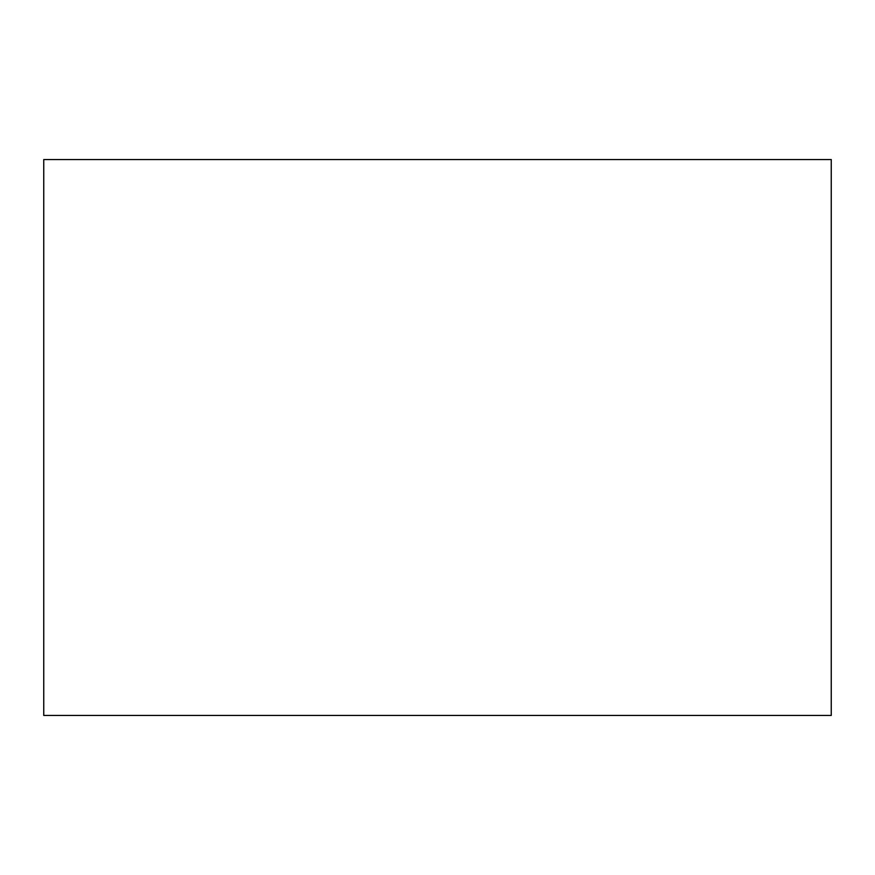 <?xml version="1.0" encoding="UTF-8"?>
<svg xmlns="http://www.w3.org/2000/svg" width="875" height="875" viewBox="0 0 875 875"><rect width="100%" height="100%" fill="white"/><g stroke="black" fill="none" stroke-linecap="round" stroke-linejoin="round"><path stroke-width="1.31" d="M831.25 715.444L43.75 715.444L43.75 159.556L831.25 159.556L831.25 715.444"/></g></svg>
